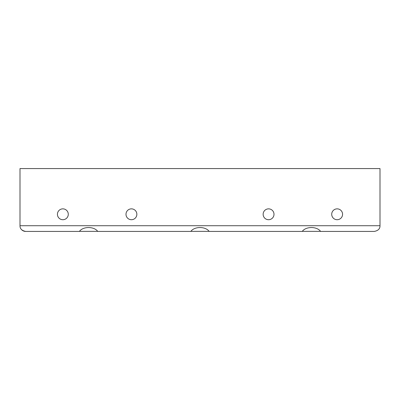<?xml version="1.0" encoding="UTF-8"?>
<svg xmlns="http://www.w3.org/2000/svg" width="400" height="400" viewBox="0 0 400 400"><rect width="100%" height="100%" fill="white"/><g stroke="black" fill="none" stroke-linecap="round" stroke-linejoin="round"><path stroke-width="0.6" d="M20 168.57L380 168.57L380 225.715L20 225.715L20 168.57M273.335 211.685A5.43 5.43 0 0 1 271.175 219.05A5.43 5.43 0 0 1 263.805 216.89A5.43 5.43 0 0 1 265.97 209.52A5.43 5.43 0 0 1 273.335 211.685M341.905 211.685A5.43 5.43 0 0 1 339.745 219.05A5.43 5.43 0 0 1 332.38 216.89A5.43 5.43 0 0 1 334.54 209.52A5.43 5.43 0 0 1 341.905 211.685M136.195 211.685A5.43 5.43 0 0 1 134.03 219.05A5.43 5.43 0 0 1 126.665 216.89A5.43 5.43 0 0 1 128.825 209.52A5.43 5.43 0 0 1 136.195 211.685M67.62 211.685A5.43 5.43 0 0 1 65.46 219.05A5.43 5.43 0 0 1 58.095 216.89A5.43 5.43 0 0 1 60.255 209.52A5.43 5.43 0 0 1 67.62 211.685M380 225.715C380.08 228.76 378.175 230.665 374.285 231.43L320.625 231.43C316.915 226.265 305.94 226.26 302.23 231.43L209.195 231.43C205.49 226.265 194.51 226.26 190.805 231.43L97.77 231.43C94.06 226.265 83.085 226.26 79.375 231.43L25.715 231.43A5.715 5.715 0 0 1 21.405 229.47M25.715 231.43C21.825 230.665 19.92 228.76 20 225.715M97.7 231.355L79.445 231.355M209.13 231.355L190.87 231.355M320.555 231.355L302.3 231.355"/></g></svg>
